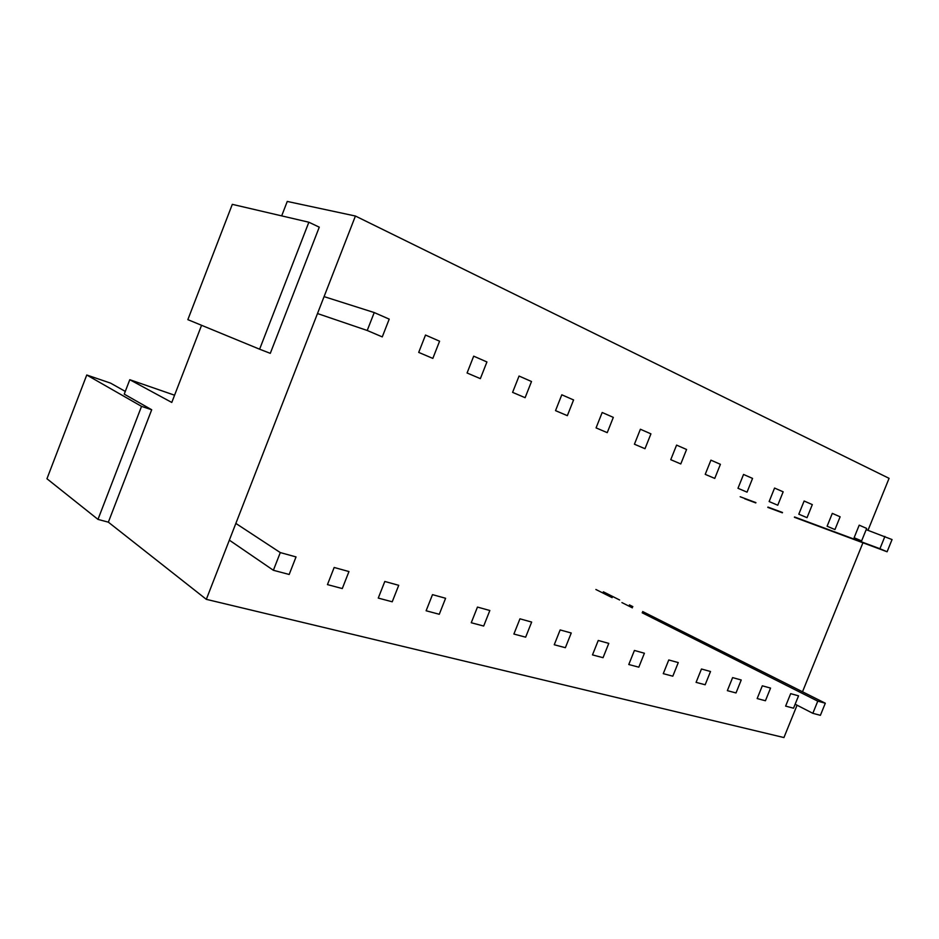 <?xml version="1.0" encoding="UTF-8"?>
<svg xmlns="http://www.w3.org/2000/svg" width="939" height="939" viewBox="0 0 939 939"><rect width="100%" height="100%" fill="white"/><g stroke="black" fill="none" stroke-linecap="round" stroke-linejoin="round"><path stroke-width="1.41" d="M125.286 391.41L110.544 383.112L86.752 375.001L46.95 478.749L97.985 519.396L108.349 522.166L206.322 599.34L783.936 737.561L797.058 705.201M86.752 375.001L141.543 406.364L97.985 519.396M174.572 395.202L129.793 379.708L124.241 394.134L151.695 409.756L141.543 406.364M151.695 409.756L108.349 522.166M868 530.312L889.08 478.338L355.423 216.029L287.264 201.439L281.677 215.876M308.861 222.226L319.272 227.168L270.291 353.346L259.61 349.202L308.861 222.226L232.309 204.35L187.847 319.647L259.61 349.202M129.793 379.708L171.778 402.444L201.568 325.293M355.423 216.029L206.322 599.34M862.941 542.777L802.505 691.785M812.834 713.323L820.393 715.318L825.311 703.229L817.775 701.151L812.834 713.323L795.145 704.215M595.889 589.492L612.158 597.673M621.935 602.592L632.358 607.838M642.159 612.768L817.775 701.151M603.343 591.805L619.623 599.986M629.412 604.892L632.851 606.617M642.652 611.535L825.311 703.229M884.914 536.427L879.925 548.716L887.097 551.768L892.05 539.561L866.181 529.655M740.178 496.754L755.907 502.611M767.926 507.083L782.504 512.494M794.523 516.966L879.925 548.716M744.709 498.785L755.778 502.917M767.809 507.389L782.375 512.811M794.406 517.283L887.097 551.768M785.626 706.105L793.525 708.206L798.549 695.834L790.673 693.651L785.626 706.105M859.208 525.159L854.114 537.73L861.615 540.911L866.674 528.434L859.208 525.159M757.163 698.557L765.426 700.752L770.555 688.087L762.315 685.81L757.163 698.557M832.306 513.375L827.106 526.227L834.947 529.573L840.123 516.802L832.306 513.375M727.349 690.646L736.012 692.947L741.235 679.989L732.608 677.606L727.349 690.646M804.124 501.015L798.807 514.185L807.035 517.682L812.317 504.607L804.124 501.015M696.081 682.36L705.166 684.766L710.518 671.502L701.468 669.002L696.081 682.36M774.569 488.057L769.135 501.555L777.762 505.229L783.161 491.825L774.569 488.057M663.263 673.662L672.805 676.186L678.275 662.582L668.768 659.964L663.263 673.662M743.535 474.453L737.984 488.292L747.045 492.153L752.562 478.409L743.535 474.453M628.778 664.519L638.813 667.171L644.4 653.227L634.412 650.457L628.778 664.519M710.917 460.157L705.224 474.359L714.755 478.409L720.413 464.312L710.917 460.157M592.486 654.894L603.049 657.687L608.777 643.379L598.249 640.468L592.486 654.894M676.585 445.109L670.751 459.676L680.787 463.948L686.573 449.488L676.585 445.109M554.245 644.753L565.384 647.699L571.241 633.003L560.149 629.94L554.245 644.753M640.386 429.24L634.424 444.217L644.999 448.713L650.927 433.853L640.386 429.24M513.891 634.048L525.652 637.17L531.662 622.064L519.948 618.824L513.891 634.048M602.181 412.491L596.065 427.891L607.24 432.644L613.32 417.374L602.181 412.491M471.249 622.745L483.679 626.043L489.841 610.503L477.458 607.075L471.249 622.745M561.804 394.791L555.524 410.636L567.344 415.66L573.576 399.944L561.804 394.791M426.118 610.773L439.276 614.27L445.602 598.272L432.492 594.645L426.118 610.773M519.044 376.046L512.6 392.361L525.112 397.69L531.509 381.516L519.044 376.046M378.264 598.084L392.232 601.793L398.723 585.314L384.802 581.464L378.264 598.084M473.69 356.163L467.07 372.983L480.357 378.64L486.93 361.961L473.69 356.163M327.453 584.61L342.289 588.553L348.956 571.558L334.167 567.473L327.453 584.61M425.508 335.047L418.712 352.395L432.832 358.405L439.581 341.209L425.508 335.047M273.378 570.278L289.177 574.468L296.031 556.933L280.292 552.578L273.378 570.278L229.339 540.148M235.853 523.422L280.292 552.578M374.227 312.558L367.219 330.481L382.267 336.89L389.216 319.131L374.227 312.558L324.072 296.618M317.488 313.544L367.219 330.481"/></g></svg>
